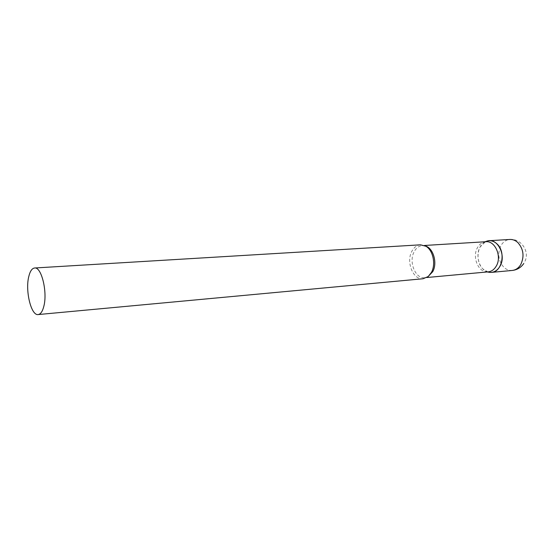 <?xml version="1.0" encoding="UTF-8"?>
<svg xmlns="http://www.w3.org/2000/svg" width="554" height="554" viewBox="0 0 554 554"><rect width="100%" height="100%" fill="white"/><g stroke="black" fill="none" stroke-linecap="round" stroke-linejoin="round"><path stroke-width="0.42" stroke-dasharray="2.77 2.08" d="M488.116 272.104L482.936 268.995C475.242 261.841 476.939 244.916 485.775 241.502L480.124 246.939C474.972 255.609 479.535 270.172 488.116 272.104M485.893 241.724L484.48 241.932C481.551 242.659 479.217 244.563 477.479 247.645C472.126 256.585 477.832 271.668 486.772 271.876L488.192 271.862M420.514 244.82C416.83 245.166 413.921 247.375 411.788 251.447C405.881 262.132 413.236 280.213 423.111 278.745M512.249 270.456C509.112 270.684 506.273 269.583 503.731 267.146C498.281 260.685 497.354 253.49 500.954 245.567C503.157 241.835 506.134 239.792 509.874 239.46C521.03 238.365 529.922 251.315 524.929 261.384L523.675 263.642M425.5 246.018L422.37 245.595C418.886 245.928 416.13 248.012 414.101 251.855C408.492 261.973 415.465 279.084 424.828 277.699L427.861 276.806M486.772 271.876L487.215 271.952M426.815 277.519L424.828 277.699L428.228 276.508M424.364 245.477L422.37 245.595L425.915 246.26M484.48 241.932L484.909 241.786"/><path stroke-width="0.83" d="M497.007 243.926C506.162 251.925 502.097 272.139 491.44 272.388L489.916 272.409C494.029 272.568 497.354 270.567 499.895 266.412C506.626 255.789 497.741 237.839 487.506 240.928L489.016 240.706C491.91 240.574 494.577 241.648 497.007 243.926M426.815 277.519L488.192 271.862C491.509 271.481 494.189 269.583 496.218 266.169C502.146 256.731 495.2 240.547 485.893 241.724L424.364 245.477M38.171 314.561L423.111 278.745L428.228 276.508L431.428 272.409C436.026 264.237 433.048 250.263 425.915 246.26L420.514 244.82L34.604 267.998C32 268.33 30.048 271.225 28.746 276.681C25.117 290.961 31.197 315.912 38.171 314.561C40.615 314.222 42.492 311.493 43.814 306.369C47.706 292.138 41.446 266.578 34.604 267.998M489.016 240.706L509.874 239.46C512.782 239.321 515.449 240.367 517.879 242.597C523.565 249.141 524.513 256.474 520.732 264.583C518.579 268.094 515.746 270.054 512.249 270.456C517.069 269.895 520.878 267.624 523.675 263.642M427.861 276.806L432.722 271.695C437.632 263.095 433.387 248.185 425.5 246.018M491.44 272.388L512.249 270.456M487.215 271.952L489.916 272.409M484.909 241.786L487.506 240.928"/></g></svg>
